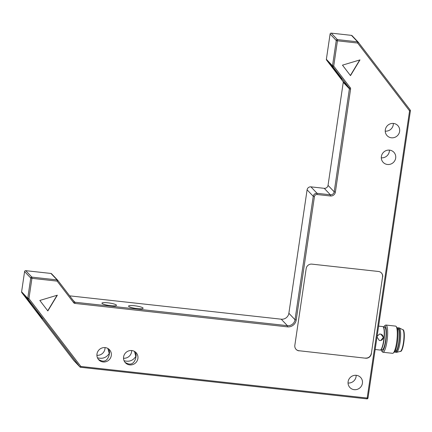 <?xml version="1.0" encoding="UTF-8"?>
<svg xmlns="http://www.w3.org/2000/svg" width="432" height="432" viewBox="0 0 432 432"><rect width="100%" height="100%" fill="white"/><g stroke="black" fill="none" stroke-linecap="round" stroke-linejoin="round"><path stroke-width="0.65" d="M326.371 59.303L330.102 34.025L336.253 40.495L332.521 65.772L326.371 59.303A1.026 0.988 136.5 0 0 326.56 60.043L332.71 66.512L349.213 88.079L343.062 81.61A1.026 0.988 -43.5 0 1 343.251 82.35L349.402 88.819L334.19 191.819L328.039 185.35A3.424 3.294 -43.5 0 1 324.221 188.32L330.372 194.789L317.066 193.32A3.424 3.294 136.5 0 0 313.249 196.29L295.018 319.723L288.873 313.254A6.842 6.593 -43.5 0 1 281.232 319.194L287.383 325.663L74.914 302.222L72.976 300.181M331.247 33.134L351.459 35.365L357.61 41.834L337.397 39.609L331.247 33.134A1.026 0.988 136.5 0 0 330.102 34.025M352.123 35.737A1.026 0.988 136.5 0 0 351.459 35.365M73.71 360.418L21.789 292.561L27.94 299.03L79.861 366.887L73.71 360.418A1.026 0.988 136.5 0 0 73.85 360.563M21.6 291.821L24.592 271.555L30.742 278.024L27.751 298.291L21.6 291.821A1.026 0.988 136.5 0 0 21.789 292.561M25.736 270.664L50.938 273.445L57.089 279.914L31.887 277.133L25.736 270.664A1.026 0.988 136.5 0 0 24.592 271.555M51.602 273.812A1.026 0.988 136.5 0 0 50.938 273.445M69.665 295.85L281.232 319.194M288.873 313.254L307.098 189.821L313.249 196.29L314.437 196.598A2.398 2.306 -43.5 0 1 317.11 194.524L330.415 195.988A4.45 4.282 136.5 0 0 335.378 192.132L350.59 89.127A2.052 1.976 136.5 0 0 350.212 87.647L333.709 66.08L337.441 40.808L357.653 43.038L409.574 110.889L367.173 398.045L80.86 366.455L28.939 298.604L31.93 278.332L57.132 281.113L73.634 302.681A2.052 1.976 136.5 0 0 74.957 303.421L287.426 326.862A7.868 7.582 136.5 0 0 296.206 320.031L314.437 196.598M317.11 194.524L317.066 193.32L310.916 186.851A3.424 3.294 136.5 0 0 307.098 189.821M310.916 186.851L324.221 188.32M328.039 185.35L343.251 82.35M343.062 81.61L326.56 60.043M96.914 355.304A7.355 7.085 136.5 0 0 105.025 347.598M348.046 383.011A7.355 7.085 136.5 0 0 356.081 376.612A7.355 7.085 136.5 0 0 356.157 375.3M385.236 131.139A7.355 7.085 136.5 0 0 393.277 124.74A7.355 7.085 136.5 0 0 393.347 123.428M381.299 157.826A7.355 7.085 136.5 0 0 389.335 151.427A7.355 7.085 136.5 0 0 389.41 150.12M123.525 358.241A7.355 7.085 136.5 0 0 131.636 350.53M331.56 65.772L341.82 79.072L331.56 65.772M362.421 383.281A7.355 7.085 -43.5 0 1 357.388 389.308A7.355 7.085 -43.5 0 1 349.936 387.558A7.355 7.085 -43.5 0 1 350.39 377.352A7.355 7.085 -43.5 0 1 360.601 377.422A7.355 7.085 -43.5 0 1 362.421 383.281M399.616 131.409A7.355 7.085 -43.5 0 1 394.578 137.435A7.355 7.085 -43.5 0 1 387.131 135.686A7.355 7.085 -43.5 0 1 387.58 125.485A7.355 7.085 -43.5 0 1 397.796 125.55A7.355 7.085 -43.5 0 1 399.616 131.409M395.674 158.096A7.355 7.085 -43.5 0 1 390.641 164.122A7.355 7.085 -43.5 0 1 383.189 162.378A7.355 7.085 -43.5 0 1 383.643 152.172A7.355 7.085 -43.5 0 1 393.854 152.237A7.355 7.085 -43.5 0 1 395.674 158.096M142.981 307.967A7.355 1.247 -171.6 0 1 143.111 308.254A7.355 1.247 -171.6 0 1 135.648 308.416A7.355 1.247 -171.6 0 1 128.552 306.104A7.355 1.247 -171.6 0 1 135.238 305.84A7.355 1.247 -171.6 0 1 142.981 307.967M116.37 305.035A7.355 1.247 -171.6 0 1 116.5 305.321A7.355 1.247 -171.6 0 1 109.037 305.478A7.355 1.247 -171.6 0 1 101.941 303.172A7.355 1.247 -171.6 0 1 108.626 302.902A7.355 1.247 -171.6 0 1 116.37 305.035M111.289 355.574A7.355 7.085 -43.5 0 1 106.256 361.6A7.355 7.085 -43.5 0 1 98.804 359.856A7.355 7.085 -43.5 0 1 99.257 349.65A7.355 7.085 -43.5 0 1 109.469 349.715A7.355 7.085 -43.5 0 1 111.289 355.574M137.9 358.511A7.355 7.085 -43.5 0 1 132.867 364.538A7.355 7.085 -43.5 0 1 125.415 362.788A7.355 7.085 -43.5 0 1 125.869 352.588A7.355 7.085 -43.5 0 1 136.08 352.652A7.355 7.085 -43.5 0 1 137.9 358.511M350.492 75.632L342.479 65.156L359.986 59.897L350.492 75.632M382.552 276.89L371.347 353.749L382.552 276.89A5.13 4.941 136.5 0 0 381.343 272.867M296.05 349.331A5.13 4.941 136.5 0 0 298.966 350.73L365.618 358.204A5.13 4.941 136.5 0 0 371.347 353.749M365.618 358.204L298.966 350.73M382.676 277.02A5.13 4.941 136.5 0 0 378.427 271.469L311.899 264.13A5.13 4.941 136.5 0 0 306.175 268.58L294.84 345.308A5.13 4.941 136.5 0 0 299.095 350.865M47.844 310.932L39.83 300.456L57.343 295.196L47.844 310.932M108.88 349.169L109.582 352.172L109.134 355.212C107.244 361.33 103.653 362.707 98.366 359.343M135.491 352.102L136.188 355.109L135.74 358.144C133.855 364.262 130.264 365.639 124.978 362.281M359.732 59.972L350.379 75.481M57.089 295.272L47.731 310.781M365.494 358.069A5.13 4.941 136.5 0 0 371.218 353.619M42.039 318.222A13.856 0.383 52.1 0 1 32.476 306.374A13.856 0.383 52.1 0 1 25.418 296.676A13.856 0.383 52.1 0 1 34.231 307.384A13.856 0.383 52.1 0 1 42.433 318.557A13.856 0.383 52.1 0 1 42.039 318.222M97.454 357.782C102.578 359.154 106.504 357.691 109.231 353.408L107.833 348.446M124.065 360.72C129.19 362.086 133.115 360.628 135.837 356.341L134.438 351.383M42.023 318.195A13.824 0.383 -127.9 0 0 42.412 318.53A13.824 0.383 -127.9 0 0 34.225 307.384A13.824 0.383 -127.9 0 0 25.439 296.703A13.824 0.383 -127.9 0 0 32.481 306.374A13.824 0.383 -127.9 0 0 42.023 318.195M378.61 326.128L382.752 326.587A11.804 2.462 96.3 0 1 383.179 326.835A11.804 2.462 96.3 0 1 383.243 326.911A11.804 2.462 96.3 0 1 383.902 338.591A11.804 2.462 96.3 0 1 380.716 349.839A11.804 2.462 96.3 0 1 380.16 350.055L375.16 349.499M379.274 340.432L380.273 340.546A3.251 3.17 -103.7 0 1 379.274 340.432L377.006 336.987M377.077 336.517L379.312 334.141L380.873 334.168L383.346 337.343L380.851 340.459L380.273 340.546M380.716 349.839L381.067 349.542A11.464 2.392 -83.7 0 0 384.167 338.618A11.464 2.392 -83.7 0 0 383.524 327.278A11.464 2.392 -83.7 0 0 383.465 327.208M380.97 349.628L382.212 349.763A11.291 2.354 -83.7 0 0 385.668 339.838A11.291 2.354 -83.7 0 0 385.101 327.559A11.291 2.354 -83.7 0 0 384.691 327.316L383.449 327.181M383.503 327.186A12.663 2.641 96.3 0 1 384.248 326.182A12.663 2.641 96.3 0 1 385.301 326.225A12.663 2.641 96.3 0 1 385.749 341.329A12.663 2.641 96.3 0 1 381.537 350.773A12.663 2.641 96.3 0 1 381.024 349.634M381.537 350.773L382.379 351.875A13.689 2.857 -83.7 0 0 382.946 352.253A13.689 2.857 -83.7 0 0 387.137 340.227A13.689 2.857 -83.7 0 0 386.451 325.339A13.689 2.857 -83.7 0 0 385.949 325.042A13.689 2.857 -83.7 0 0 385.312 325.291L384.248 326.182M385.949 325.042L395.599 326.111A13.689 2.857 96.3 0 1 396.095 326.403A13.689 2.857 96.3 0 1 396.166 326.489A13.689 2.857 96.3 0 1 396.932 340.027A13.689 2.857 96.3 0 1 393.233 353.074A13.689 2.857 96.3 0 1 392.596 353.317L382.946 352.253M393.233 353.074L394.297 352.177A12.663 2.641 -83.7 0 0 397.721 340.114A12.663 2.641 -83.7 0 0 397.008 327.591L396.166 326.489M395.042 351.178L395.518 351.232A11.291 2.354 -83.7 0 0 398.974 341.307A11.291 2.354 -83.7 0 0 398.407 329.022A11.291 2.354 -83.7 0 0 397.996 328.784L397.521 328.73M394.74 351.675A12.317 2.57 -83.7 0 0 395.404 352.253A12.317 2.57 -83.7 0 0 399.173 341.426A12.317 2.57 -83.7 0 0 398.558 328.028A12.317 2.57 -83.7 0 0 398.11 327.764A12.317 2.57 -83.7 0 0 397.332 328.18M395.404 352.253L396.403 352.361A12.317 2.57 -83.7 0 0 396.608 352.345A12.317 2.57 -83.7 0 0 400.232 341.064A12.317 2.57 -83.7 0 0 399.557 328.136A12.317 2.57 -83.7 0 0 399.298 327.931A12.317 2.57 -83.7 0 0 399.103 327.872L398.11 327.764M396.608 352.345L400.394 351.389A10.951 2.284 -83.7 0 0 403.618 341.361A10.951 2.284 -83.7 0 0 403.013 329.87A10.951 2.284 -83.7 0 0 402.786 329.692L399.298 327.931M400.302 351.416L400.545 351.443A10.951 2.284 -83.7 0 0 403.898 341.82A10.951 2.284 -83.7 0 0 403.348 329.908A10.951 2.284 -83.7 0 0 402.948 329.675L402.705 329.648M379.328 334.136A3.251 3.17 -103.7 0 1 383.249 337.343A3.251 3.17 -103.7 0 1 380.862 340.454M73.634 302.681A1.026 0.275 -37.4 0 0 74.261 301.855L57.758 280.298A1.026 0.275 142.6 0 1 57.753 280.287A1.026 0.275 142.6 0 1 57.132 281.113L57.089 279.914A1.026 0.988 -43.5 0 1 57.748 280.282A1.026 1.026 0 0 0 57.683 280.206L51.532 273.737M335.378 192.132L334.19 191.819A3.424 3.294 -43.5 0 1 330.372 194.789L330.415 195.988M296.206 320.031L295.018 319.723A6.842 6.593 -43.5 0 1 287.383 325.663L287.426 326.862M80.6 367.265L366.871 398.866L367.173 398.045L367.978 397.953M73.78 360.493L79.925 366.962A1.026 1.026 0 0 0 80.557 367.276L80.525 367.259A1.026 0.988 -43.5 0 1 79.861 366.887A1.026 0.275 -37.4 0 0 80.86 366.455L80.557 367.276L366.871 398.866A1.026 1.026 0 0 0 367.999 397.991L410.4 110.84A1.026 1.026 0 0 0 410.2 110.068A1.026 0.988 -43.5 0 1 410.384 110.803L409.574 110.889A1.026 0.275 -37.4 0 0 410.2 110.068A1.026 0.275 -37.4 0 0 410.195 110.063L358.279 42.217M27.94 299.03A1.026 0.988 -43.5 0 1 27.751 298.291L28.939 298.604A1.026 0.275 142.6 0 1 27.94 299.03M74.32 301.93L74.261 301.855A1.026 0.275 -37.4 0 0 74.255 301.849A1.026 0.988 136.5 0 0 74.914 302.222L74.957 303.421M350.59 89.127L349.402 88.819A1.026 0.988 136.5 0 0 349.213 88.079A1.026 0.275 -37.4 0 0 350.212 87.647M410.2 110.068L358.274 42.212A1.026 0.275 142.6 0 1 358.274 42.212A1.026 0.275 142.6 0 1 357.653 43.038L357.61 41.834A1.026 0.988 -43.5 0 1 358.268 42.206A1.026 1.026 0 0 0 358.204 42.131L352.053 35.662M332.521 65.772L333.709 66.08A1.026 0.275 142.6 0 1 332.71 66.512A1.026 0.988 -43.5 0 1 332.521 65.772M337.441 40.808L336.253 40.495A1.026 0.988 -43.5 0 1 337.397 39.609L337.441 40.808M31.887 277.133L31.93 278.332L30.742 278.024A1.026 0.988 -43.5 0 1 31.887 277.133M74.261 301.855L57.753 280.287M383.524 327.278L383.243 326.911"/></g></svg>
